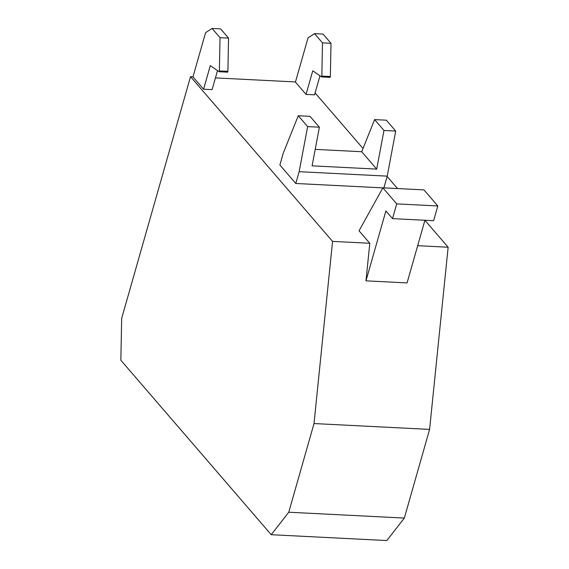 <?xml version="1.0" encoding="UTF-8"?>
<svg xmlns="http://www.w3.org/2000/svg" width="569" height="569" viewBox="0 0 569 569"><rect width="100%" height="100%" fill="white"/><g stroke="black" fill="none" stroke-linecap="round" stroke-linejoin="round"><path stroke-width="0.85" d="M315.205 149.377L361.713 151.731L376.692 169.107L312.104 165.835L319.38 127.2L310.013 116.332L298.27 115.735L283.234 153.225L279.877 165.017L295.788 183.481L299.152 171.682L307.637 126.603L319.38 127.2M361.713 151.731L374.601 119.604L383.968 130.465L376.692 169.107M383.968 130.465L395.711 131.062L387.226 176.141L299.152 171.682M374.601 119.604L386.344 120.194L395.711 131.062M298.27 115.735L307.637 126.603M219.15 71.744L227.664 72.171L227.899 71.338L219.385 70.912L219.15 71.744L210.302 65.627L203.581 89.219L192.969 76.907L205.573 32.682L212.066 28.45L220.025 37.682L228.539 38.109L220.58 28.884L212.066 28.45M227.899 71.338L228.539 38.109M219.385 70.912L220.025 37.682M331.002 43.294L323.043 34.069L314.529 33.635L322.488 42.867L331.002 43.294L330.354 76.523L321.841 76.097L321.606 76.922L330.12 77.356L330.354 76.523M322.488 42.867L321.841 76.097M321.606 76.922L312.758 70.812L306.044 94.404L295.432 82.092L308.028 37.867L314.529 33.635M437.824 205.964L423.962 189.89L382.866 187.813L396.721 203.887L392.525 218.631L433.621 220.708L437.824 205.964L396.721 203.887M424.922 220.267L407.077 282.921L365.974 280.837L385.889 210.935L392.525 218.631M382.866 187.813L359.053 230.808L369.8 243.276L365.974 280.837M383.883 187.862L387.226 176.141M382.823 187.884L295.788 183.481M203.581 89.219L212.095 89.646L217.514 70.613M319.977 75.798L314.557 94.831L306.044 94.404M193.012 76.765L190.53 76.637L121.666 318.398L120.856 360.262L271.242 534.704L288.76 512.221L404.339 518.067L386.82 540.55L271.242 534.704M295.475 81.95L215.445 77.903M417.682 245.694L448.144 247.238L424.915 220.295M397.553 188.552L387.133 176.468M363.015 148.488L315.105 92.911M190.53 76.637L332.559 241.391L369.8 243.276M448.144 247.238L429.595 429.403L314.017 423.556L332.559 241.391M314.017 423.556L288.76 512.221M429.595 429.403L404.339 518.067"/></g></svg>
